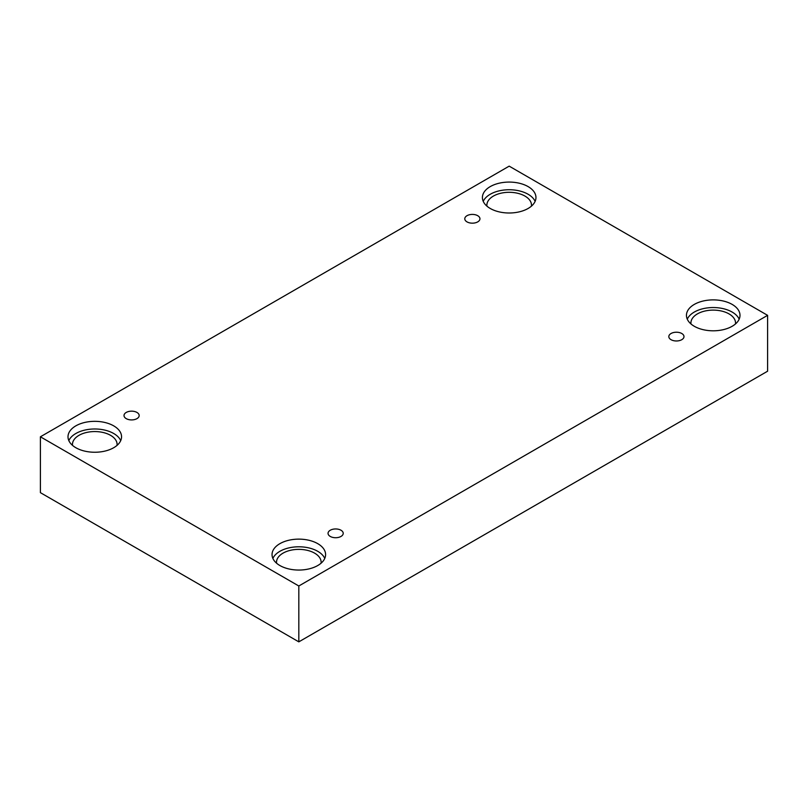 <?xml version="1.0" encoding="UTF-8"?>
<svg xmlns="http://www.w3.org/2000/svg" width="808" height="808" viewBox="0 0 808 808"><rect width="100%" height="100%" fill="white"/><g stroke="black" fill="none" stroke-linecap="round" stroke-linejoin="round"><path stroke-width="1.21" d="M298.819 641.855L767.6 371.205L767.6 315.342L509.181 166.145L40.4 436.795L40.4 492.658L298.819 641.855L298.819 585.992L767.6 315.342M467.004 215.696A7.585 4.383 180 0 1 475.266 214.746A7.585 4.383 180 0 1 479.952 218.796A7.585 4.383 180 0 1 472.367 223.17A7.585 4.383 180 0 1 464.782 218.796A7.585 4.383 180 0 1 467.004 215.696M40.4 436.795L298.819 585.992M126.23 412.444A7.585 4.383 180 0 1 134.492 411.494A7.585 4.383 180 0 1 139.178 415.534A7.585 4.383 180 0 1 131.593 419.918A7.585 4.383 180 0 1 124.008 415.534A7.585 4.383 180 0 1 126.23 412.444M330.27 530.24A7.585 4.383 180 0 1 338.542 529.29A7.585 4.383 180 0 1 343.218 533.341A7.585 4.383 180 0 1 335.633 537.724A7.585 4.383 180 0 1 328.048 533.341A7.585 4.383 180 0 1 330.27 530.24M671.044 333.502A7.585 4.383 180 0 1 679.316 332.553A7.585 4.383 180 0 1 683.992 336.593A7.585 4.383 180 0 1 676.407 340.976A7.585 4.383 180 0 1 668.822 336.593A7.585 4.383 180 0 1 671.044 333.502M75.841 425.856A26.775 15.453 180 0 1 105.02 422.513A26.775 15.453 180 0 1 121.553 436.795A26.775 15.453 180 0 1 94.778 452.248A26.775 15.453 180 0 1 68.003 436.795A26.775 15.453 180 0 1 75.841 425.856M490.244 186.608A26.775 15.453 180 0 1 519.423 183.254A26.775 15.453 180 0 1 535.957 197.536A26.775 15.453 180 0 1 509.181 212.999A26.775 15.453 180 0 1 482.406 197.536A26.775 15.453 180 0 1 490.244 186.608M694.294 304.414A26.775 15.453 180 0 1 723.473 301.061A26.775 15.453 180 0 1 739.997 315.342A26.775 15.453 180 0 1 713.222 330.805A26.775 15.453 180 0 1 686.447 315.342A26.775 15.453 180 0 1 694.294 304.414M279.891 543.663A26.775 15.453 180 0 1 309.07 540.31A26.775 15.453 180 0 1 325.594 554.591A26.775 15.453 180 0 1 298.819 570.054A26.775 15.453 180 0 1 272.044 554.591A26.775 15.453 180 0 1 279.891 543.663M276.568 563.196A22.311 12.877 180 0 1 276.508 562.247A22.311 12.877 180 0 1 290.284 550.349A22.311 12.877 180 0 1 314.595 553.137A22.311 12.877 180 0 1 321.13 562.247A22.311 12.877 180 0 1 321.069 563.196M324.766 558.419A26.775 15.453 0 0 0 305.899 547.339A26.775 15.453 0 0 0 279.891 551.319A26.775 15.453 0 0 0 272.882 558.419M690.971 323.937A22.311 12.877 180 0 1 690.911 322.998A22.311 12.877 180 0 1 704.687 311.09A22.311 12.877 180 0 1 728.998 313.888A22.311 12.877 180 0 1 735.533 322.998A22.311 12.877 180 0 1 735.472 323.937M739.168 319.17A26.775 15.453 0 0 0 720.302 308.09A26.775 15.453 0 0 0 694.294 312.06A26.775 15.453 0 0 0 687.285 319.17M486.931 206.131A22.311 12.877 180 0 1 486.87 205.192A22.311 12.877 180 0 1 500.637 193.284A22.311 12.877 180 0 1 524.958 196.081A22.311 12.877 180 0 1 531.492 205.192A22.311 12.877 180 0 1 531.432 206.131M535.118 201.364A26.775 15.453 0 0 0 516.261 190.284A26.775 15.453 0 0 0 490.244 194.263A26.775 15.453 0 0 0 483.234 201.364M72.528 445.39A22.311 12.877 180 0 1 72.468 444.44A22.311 12.877 180 0 1 86.234 432.543A22.311 12.877 180 0 1 110.555 435.33A22.311 12.877 180 0 1 117.089 444.44A22.311 12.877 180 0 1 117.029 445.39M120.715 440.613A26.775 15.453 0 0 0 101.858 429.533A26.775 15.453 0 0 0 75.841 433.512A26.775 15.453 0 0 0 68.832 440.613"/></g></svg>
